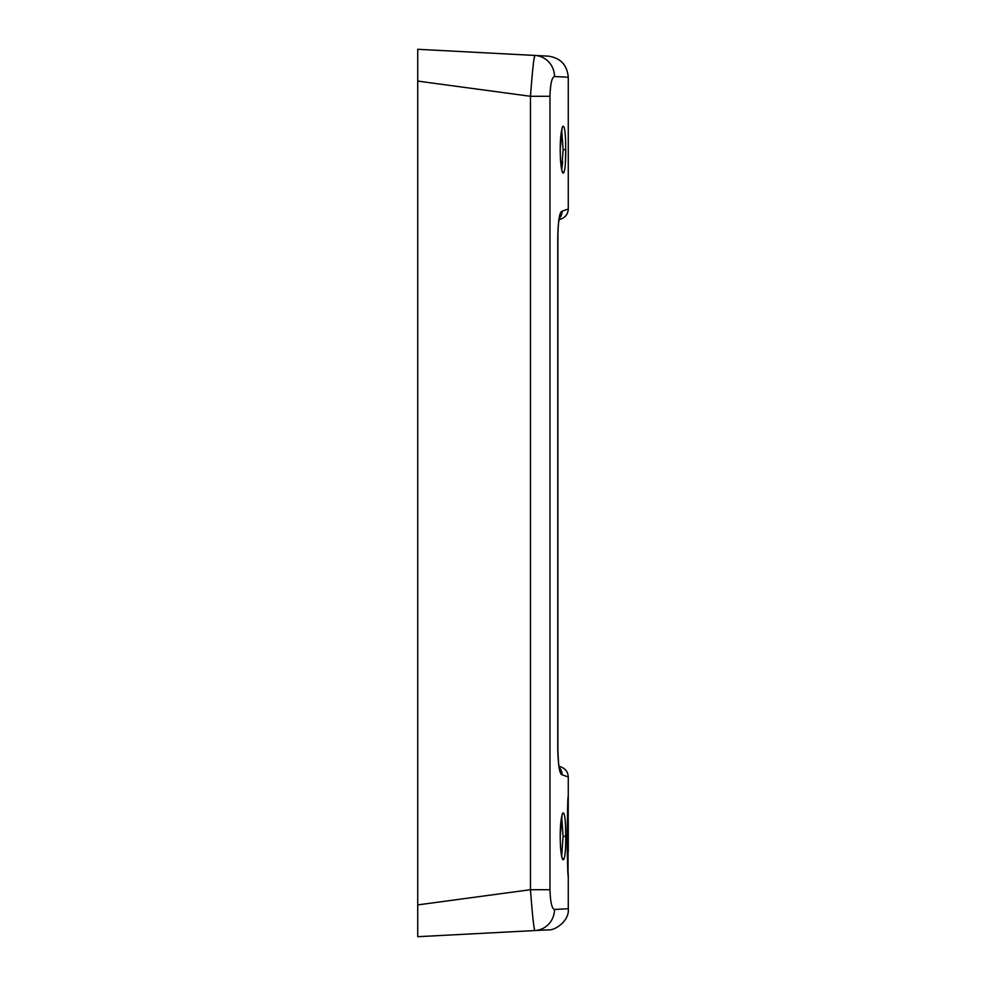 <?xml version="1.0" encoding="UTF-8"?>
<svg xmlns="http://www.w3.org/2000/svg" width="986" height="986" viewBox="0 0 986 986"><rect width="100%" height="100%" fill="white"/><g stroke="black" fill="none" stroke-linecap="round" stroke-linejoin="round"><path stroke-width="1.48" d="M549.966 96.295C550.361 83.921 551.852 77.339 554.465 76.538L568.269 77.241L568.269 208.995L562.094 211.214C559.567 211.744 558.113 220.581 557.756 237.712L557.756 748.288C558.113 765.419 559.567 774.256 562.094 774.786L568.269 777.005L568.269 796.725C567.098 794.272 567.098 878.39 568.269 875.962L568.269 908.759L554.465 909.462C551.864 908.673 550.361 902.091 549.966 889.705L549.966 96.295L530.468 96.295L530.468 889.705C532.391 915.094 533.845 928.713 534.843 930.562L548.241 929.86C554.896 930.809 569.711 920.665 568.269 908.759M561.7 130.115L563.092 149.662L565.717 149.662C565.631 132.679 564.633 124.951 562.698 126.467C560.529 132.494 559.789 143.673 560.492 160.015C562.193 182.435 566.075 174.14 565.717 149.662L565.348 163.331M565.717 836.338C565.644 819.354 564.633 811.626 562.686 813.154C560.516 819.169 559.789 830.348 560.492 846.691C562.205 869.159 566.075 860.79 565.717 836.338L563.092 836.338L561.7 855.885M563.092 149.662L561.7 169.21M561.7 816.79L563.092 836.338M561.847 168.631L562.723 161.815M568.022 871.156L568.269 796.873C567.837 799.289 566.42 843.277 567.776 865.314L568.269 875.962M568.269 821.091L568.269 851.584M533.882 926.162L532.884 917.917M554.465 909.462A21.125 20.731 87 0 1 534.843 930.562L417.731 936.7L417.731 81.086L530.468 96.295C532.391 70.918 533.845 57.299 534.843 55.438A21.125 20.731 93 0 1 554.465 76.538M417.731 904.914L530.468 889.705L549.966 889.705M533.882 59.838L534.831 55.438L417.731 49.3L417.731 81.086M548.253 56.14L534.843 55.438M562.094 211.214A10.563 10.464 70 0 1 559.407 218.313M559.654 217.536L559.136 219.496C558.865 221.382 558.051 223.341 557.903 237.712L557.756 237.712M557.756 748.288L557.903 748.288C558.458 771.594 559.826 766.898 559.654 768.476L559 767.49M559.407 767.675A10.563 10.464 110 0 1 562.094 774.786M561.317 767.071L559.087 766.258M559.087 219.742L561.317 218.929M562.106 128.032L560.184 149.712C560.603 171.958 563.043 172.451 562.39 171.589L562.106 171.268M562.106 814.732L560.184 836.461C560.615 858.67 563.055 859.139 562.39 858.276L562.106 857.968M568.269 77.241C567.147 64.928 560.467 57.891 548.241 56.14M558.286 759.923L558.212 758.875M568.256 776.993C568.022 772.235 565.705 768.932 561.305 767.071M557.903 748.288L557.903 237.712M568.256 209.007C568.022 213.765 565.705 217.068 561.305 218.929"/></g></svg>
